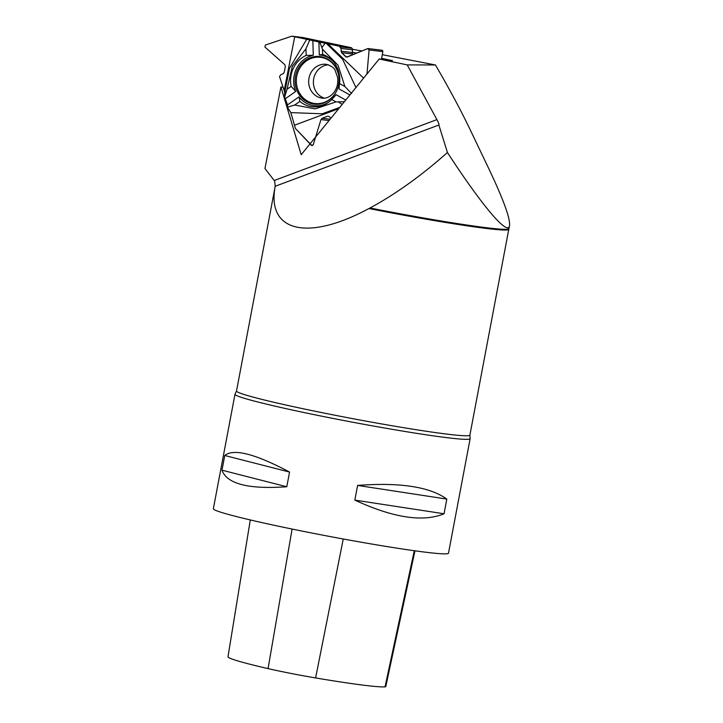 <?xml version="1.0" encoding="UTF-8"?>
<svg xmlns="http://www.w3.org/2000/svg" width="723" height="723" viewBox="0 0 723 723"><rect width="100%" height="100%" fill="white"/><g stroke="black" fill="none" stroke-linecap="round" stroke-linejoin="round"><path stroke-width="1.08" d="M302.838 37.515A1.491 1.374 -83.1 0 1 303.045 37.542L351.017 47.628A1.491 1.374 -83.1 0 1 351.649 47.962L352.02 48.314A1.798 1.645 96.9 0 1 352.553 49.824L352.282 52.526A1.798 1.645 -83.1 0 0 352.824 54.035L353.33 54.523M303.045 37.542L291.83 36.177L306.679 39.277L289.471 68.305L284.672 92.869L286.507 91.008L287.049 89.254L291.143 86.398A26.805 24.573 96.9 0 1 306.172 55.418L313.294 55.282L312.851 40.669L339.376 46.218L340.967 48.423L341.545 52.671L346.597 57.126L367.691 48.613L369.091 49.959L366.977 73.999L369.091 49.959L367.691 48.613L347.239 57.036L345.748 56.701L341.545 52.671L340.967 48.423L339.376 46.218L291.83 36.177L265.341 45.061L264.943 47.076L284.79 64.663L285.377 66.353L284.193 72.399L283.163 73.674L280.66 74.794L279.53 76.602L284.672 92.011L284.663 96.99L287.519 104.898L287.42 107.212L290.836 112.607L295.427 128.504L311.45 145.386L313.24 144.717L320.967 119.566L322.16 118.256L327.546 116.231L328.938 116.448L330.998 118.156L328.938 116.448L327.546 116.231L322.16 118.256L320.967 119.566L313.24 144.717L311.975 145.657L295.427 128.504L290.836 112.607L322.241 113.791L339.765 107.402M312.851 40.669L306.679 39.277M368.161 48.558L381.898 50.23A1.193 1.094 96.9 0 1 382.838 51.622L381.446 59.277M324.446 98.183A17.054 15.635 96.9 0 1 313.52 79.919A17.054 15.635 96.9 0 1 328.504 64.799M342.232 104.374L338.093 101.853L336.005 101.898L331.758 99.53A26.805 24.573 96.9 0 1 327.627 102.928A26.805 24.573 96.9 0 1 299.855 101.41L298.942 96.9L287.519 104.898L287.42 107.212L290.836 112.607M287.519 104.898L284.663 96.99L284.672 92.869M284.672 92.011L279.53 76.602L280.66 74.794L283.163 73.674L284.193 72.399L285.377 66.353L284.79 64.663L264.943 47.076L265.341 45.061L291.83 36.177M333.411 96.032A23.986 21.988 96.9 0 1 321.075 103.814A23.986 21.988 96.9 0 1 295.065 80.515A23.986 21.988 96.9 0 1 321.681 56.828A23.986 21.988 96.9 0 1 326.57 58.527A23.986 21.988 96.9 0 1 333.411 96.032M355.942 87.546L342.648 59.34L326.272 43.398M363.615 78.12L327.763 43.705M319.801 42.169L321.871 47.619L325.151 43.181M321.871 47.619L322.476 49.209L338.075 65.269L344.871 86.525L351.604 93.457M338.093 101.853L344.383 101.726M345.748 100.054L336.159 94.704L331.758 99.53M349.896 94.957L338.988 88.875L339.512 83.543L344.871 86.525M333.249 61.545A25.522 23.398 -83.1 0 0 319.295 54.93L318.897 41.934M313.294 55.282A25.522 23.398 -83.1 0 0 295.761 91.423L291.143 86.398M285.612 98.536L295.761 91.423M298.942 96.9A25.522 23.398 -83.1 0 0 328.278 102.485M319.295 54.93L322.639 54.442A26.805 24.573 96.9 0 1 332.716 60.958A26.805 24.573 96.9 0 1 339.512 83.543M322.639 54.442L322.476 49.209M294.595 125.187L338.735 108.658M336.005 101.898L315.138 108.866L294.695 105.025L287.42 107.212M284.663 96.99L286.507 91.008M299.855 101.41L294.695 105.025M294.713 36.765L284.202 90.438M287.049 89.254L292.318 66.227L305.965 48.821L309.724 40.081M306.172 55.418L305.965 48.821M381.617 58.337L392.426 60.615L379.195 59.006L407.221 64.898L435.454 64.971L382.277 54.695M361.952 50.981L352.535 49.3M407.221 64.898L436.909 119.62C438.617 122.856 439.286 124.69 438.906 125.124L447.429 152.508C482.304 206.1 507.971 236.358 509.525 225.703L508.965 228.64A118.816 5.594 -169.3 0 1 508.956 228.685A118.816 5.594 -169.3 0 1 370.022 207.989L368.911 208.531C307.745 241.618 266.489 231.821 275.21 186.272L274.659 181.066L264.952 168.531L280.931 86.968L301.202 154.722L379.195 59.006M435.454 64.971L438.057 69.471C450.745 91.46 461.274 111.17 469.634 128.595L488.621 168.314C503.452 199.53 510.42 218.662 509.525 225.703M352.318 52.183L356.764 53.113M250.294 519.945L227.989 656.773A116.051 5.468 10.7 0 0 268.061 668.603A47.248 2.223 10.7 0 0 315.608 677.939A116.051 5.468 10.7 0 0 385.052 686.85A47.248 2.223 10.7 0 0 385.766 686.615L414.975 550.827M234.993 394.243L213.357 508.748A119.657 5.639 10.7 0 0 329.878 536.502A119.657 5.639 10.7 0 0 448.495 553.185L470.131 438.68A119.657 5.639 10.7 0 0 470.122 438.527L469.896 435.101A118.753 5.594 -169.3 0 1 468.459 435.671A118.753 5.594 -169.3 0 1 334.93 415.228A118.753 5.594 -169.3 0 1 236.511 390.998L235.056 394.107A119.657 5.639 10.7 0 0 234.993 394.243A119.657 5.639 10.7 0 0 334.153 418.653A119.657 5.639 10.7 0 0 470.131 438.68M446.823 499.087C429.742 486.787 400.009 482.232 357.605 485.422L354.83 500.108C393.267 517.867 423.009 522.422 444.049 513.764L446.823 499.087L357.605 485.422M289.562 472.074C255.237 453.818 233.637 448.296 224.763 455.499L221.988 470.185C226.905 483.931 248.504 489.453 286.787 486.751L289.562 472.074L224.763 455.499M221.988 470.185L286.787 486.751M354.83 500.108L444.049 513.764M438.662 125.088L275.21 186.272L236.511 390.998M370.022 207.989C395.571 194.153 421.373 175.662 447.429 152.508M283.064 87.221L280.931 86.968M339.376 46.218L351.017 47.628M347.528 56.918L345.748 56.701M352.824 54.035L341.545 52.671M352.282 52.526L340.931 51.152M352.553 49.824L340.967 48.423M352.02 48.314L340.352 46.905M351.649 47.962L339.982 46.552M382.838 51.622L369.091 49.959M322.25 98.156A17.054 15.635 96.9 0 1 308.793 79.349A17.054 15.635 96.9 0 1 326.362 64.302C331.405 65.947 334.342 67.989 335.174 70.411L337.713 77.759C338.265 83.678 336.873 88.739 333.538 92.942C330.122 96.864 326.362 98.608 322.25 98.156M329.046 120.551L320.967 119.566M330.131 119.223L322.16 118.256M328.875 116.394L327.546 116.231M333.556 95.644A23.281 21.338 96.9 0 1 297.361 88.034A23.281 21.338 96.9 0 1 322.169 57.596A23.281 21.338 96.9 0 1 333.556 95.644M274.225 180.515L436.909 119.62M268.061 668.603L292.101 529.064M315.608 677.939L343.253 538.996M385.052 686.85L414.279 550.727M469.896 435.101L508.775 229.372A118.753 5.594 -169.3 0 1 507.338 229.941A118.753 5.594 -169.3 0 1 368.911 208.531M302.946 37.524L291.712 36.159M508.775 229.372L508.956 228.685"/></g></svg>
